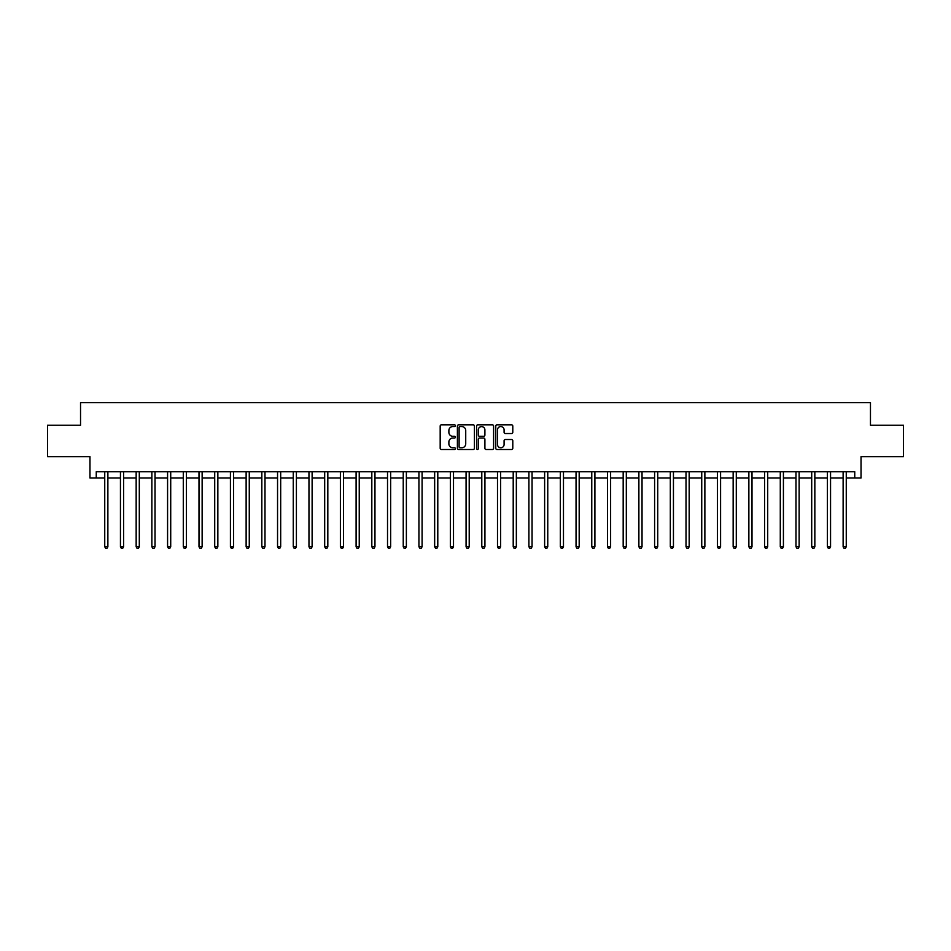 <?xml version="1.0" encoding="UTF-8"?>
<svg xmlns="http://www.w3.org/2000/svg" width="951" height="951" viewBox="0 0 951 951"><rect width="100%" height="100%" fill="white"/><g stroke="black" fill="none" stroke-linecap="round" stroke-linejoin="round"><path stroke-width="1.43" d="M455.386 425.691A0.868 0.868 0 0 0 454.53 424.835L441.419 424.835A1.236 1.236 0 0 0 440.182 426.06L440.182 448.266A1.236 1.236 0 0 0 441.419 449.502L454.53 449.502A0.868 0.868 0 0 0 455.386 448.634A0.868 0.868 0 0 0 454.53 447.778L452.831 447.778A3.947 3.947 0 0 1 448.884 443.832L448.884 441.977A3.947 3.947 0 0 1 452.831 438.031L454.53 438.031A0.868 0.868 0 0 0 455.386 437.163A0.868 0.868 0 0 0 454.53 436.307L452.831 436.307A3.947 3.947 0 0 1 448.884 432.36L448.884 430.506A3.947 3.947 0 0 1 452.831 426.559L454.53 426.559A0.868 0.868 0 0 0 455.386 425.691M511.555 433.525A1.236 1.236 0 0 0 512.791 432.289L512.791 426.06A1.236 1.236 0 0 0 511.555 424.835L496.993 424.835A1.236 1.236 0 0 0 495.768 426.06L495.768 448.266A1.236 1.236 0 0 0 496.993 449.502L511.555 449.502A1.236 1.236 0 0 0 512.791 448.266L512.791 440.741A1.236 1.236 0 0 0 511.555 439.517L505.326 439.517A1.236 1.236 0 0 0 504.089 440.741L504.089 444.474A3.305 3.305 0 0 1 500.785 447.778A3.305 3.305 0 0 1 497.492 444.474L497.492 429.852A3.305 3.305 0 0 1 500.785 426.559A3.305 3.305 0 0 1 504.089 429.852L504.089 432.289A1.236 1.236 0 0 0 505.326 433.525L511.555 433.525M96.253 478.008L96.253 471.732L854.747 471.732L854.747 478.008L861.035 478.008L861.035 456.646L903.45 456.646L903.45 425.228L870.462 425.228L870.462 402.606L80.538 402.606L80.538 425.228L47.55 425.228L47.55 456.646L89.965 456.646L89.965 478.008L104.741 478.008M474.418 426.06A1.236 1.236 0 0 0 473.182 424.835L458.632 424.835A1.236 1.236 0 0 0 457.395 426.06L457.395 448.266A1.236 1.236 0 0 0 458.632 449.502L473.182 449.502A1.236 1.236 0 0 0 474.418 448.266L474.418 426.06M477.818 424.835L492.368 424.835A1.236 1.236 0 0 1 493.605 426.06L493.605 448.266A1.236 1.236 0 0 1 492.368 449.502L486.139 449.502A1.236 1.236 0 0 1 484.903 448.266L484.903 439.267A1.236 1.236 0 0 0 483.679 438.031L479.542 438.031A1.236 1.236 0 0 0 478.305 439.267L478.305 448.634A0.868 0.868 0 0 1 477.438 449.502A0.868 0.868 0 0 1 476.582 448.634L476.582 426.06A1.236 1.236 0 0 1 477.818 424.835M107.879 478.008L120.444 478.008M123.582 478.008L136.159 478.008M139.298 478.008L151.863 478.008M155.013 478.008L167.578 478.008M170.716 478.008L183.293 478.008M186.432 478.008L198.997 478.008M202.135 478.008L214.712 478.008M217.85 478.008L230.415 478.008M233.566 478.008L246.131 478.008M249.269 478.008L261.834 478.008M264.984 478.008L277.549 478.008M280.688 478.008L293.265 478.008M296.403 478.008L308.968 478.008M312.118 478.008L324.683 478.008M327.822 478.008L340.387 478.008M343.537 478.008L356.102 478.008M359.24 478.008L371.817 478.008M374.956 478.008L387.521 478.008M390.659 478.008L403.236 478.008M406.374 478.008L418.939 478.008M422.089 478.008L434.655 478.008M437.793 478.008L450.358 478.008M453.508 478.008L466.073 478.008M469.212 478.008L481.788 478.008M484.927 478.008L497.492 478.008M500.642 478.008L513.207 478.008M516.345 478.008L528.911 478.008M532.061 478.008L544.626 478.008M547.764 478.008L560.341 478.008M563.479 478.008L576.044 478.008M579.183 478.008L591.76 478.008M594.898 478.008L607.463 478.008M610.613 478.008L623.178 478.008M626.317 478.008L638.882 478.008M642.032 478.008L654.597 478.008M657.735 478.008L670.312 478.008M673.451 478.008L686.016 478.008M689.166 478.008L701.731 478.008M704.869 478.008L717.434 478.008M720.585 478.008L733.15 478.008M736.288 478.008L748.865 478.008M752.003 478.008L764.568 478.008M767.707 478.008L780.284 478.008M783.422 478.008L795.987 478.008M799.137 478.008L811.702 478.008M814.841 478.008L827.418 478.008M830.556 478.008L843.121 478.008M846.259 478.008L854.747 478.008M459.987 426.559A0.868 0.868 0 0 0 459.119 427.415L459.119 446.911A0.868 0.868 0 0 0 459.987 447.778L461.77 447.778A3.947 3.947 0 0 0 465.728 443.832L465.728 430.506A3.947 3.947 0 0 0 461.77 426.559L459.987 426.559M484.903 429.923A3.305 3.305 0 0 0 481.61 426.619A3.305 3.305 0 0 0 478.305 429.923L478.305 435.071A1.236 1.236 0 0 0 479.542 436.307L483.679 436.307A1.236 1.236 0 0 0 484.903 435.071L484.903 429.923M108.034 471.732L107.974 471.886A1.26 1.26 0 0 0 107.879 472.362L107.879 546.766L104.741 546.766L104.741 472.362A1.26 1.26 0 0 0 104.646 471.886L104.586 471.732M107.879 546.766L106.94 548.394L105.68 548.394L104.741 546.766M123.749 471.732L123.678 471.886A1.26 1.26 0 0 0 123.582 472.362L123.582 546.766L120.444 546.766L120.444 472.362A1.26 1.26 0 0 0 120.361 471.886L120.29 471.732M123.582 546.766L122.643 548.394L121.383 548.394L120.444 546.766M139.452 471.732L139.393 471.886A1.26 1.26 0 0 0 139.298 472.362L139.298 546.766L136.159 546.766L136.159 472.362A1.26 1.26 0 0 0 136.064 471.886L136.005 471.732M139.298 546.766L138.359 548.394L137.099 548.394L136.159 546.766M155.168 471.732L155.096 471.886A1.26 1.26 0 0 0 155.013 472.362L155.013 546.766L151.863 546.766L151.863 472.362A1.26 1.26 0 0 0 151.78 471.886L151.708 471.732M155.013 546.766L154.062 548.394L152.814 548.394L151.863 546.766M170.871 471.732L170.811 471.886A1.26 1.26 0 0 0 170.716 472.362L170.716 546.766L167.578 546.766L167.578 472.362A1.26 1.26 0 0 0 167.483 471.886L167.424 471.732M170.716 546.766L169.777 548.394L168.517 548.394L167.578 546.766M186.586 471.732L186.515 471.886A1.26 1.26 0 0 0 186.432 472.362L186.432 546.766L183.293 546.766L183.293 472.362A1.26 1.26 0 0 0 183.198 471.886L183.127 471.732M186.432 546.766L185.493 548.394L184.232 548.394L183.293 546.766M202.29 471.732L202.23 471.886A1.26 1.26 0 0 0 202.135 472.362L202.135 546.766L198.997 546.766L198.997 472.362A1.26 1.26 0 0 0 198.902 471.886L198.842 471.732M202.135 546.766L201.196 548.394L199.936 548.394L198.997 546.766M218.005 471.732L217.945 471.886A1.26 1.26 0 0 0 217.85 472.362L217.85 546.766L214.712 546.766L214.712 472.362A1.26 1.26 0 0 0 214.617 471.886L214.557 471.732M217.85 546.766L216.911 548.394L215.651 548.394L214.712 546.766M233.72 471.732L233.649 471.886A1.26 1.26 0 0 0 233.566 472.362L233.566 546.766L230.415 546.766L230.415 472.362A1.26 1.26 0 0 0 230.332 471.886L230.261 471.732M233.566 546.766L232.615 548.394L231.366 548.394L230.415 546.766M249.424 471.732L249.364 471.886A1.26 1.26 0 0 0 249.269 472.362L249.269 546.766L246.131 546.766L246.131 472.362A1.26 1.26 0 0 0 246.036 471.886L245.976 471.732M249.269 546.766L248.33 548.394L247.07 548.394L246.131 546.766M265.139 471.732L265.067 471.886A1.26 1.26 0 0 0 264.984 472.362L264.984 546.766L261.834 546.766L261.834 472.362A1.26 1.26 0 0 0 261.751 471.886L261.68 471.732M264.984 546.766L264.033 548.394L262.785 548.394L261.834 546.766M280.842 471.732L280.783 471.886A1.26 1.26 0 0 0 280.688 472.362L280.688 546.766L277.549 546.766L277.549 472.362A1.26 1.26 0 0 0 277.454 471.886L277.395 471.732M280.688 546.766L279.749 548.394L278.488 548.394L277.549 546.766M296.557 471.732L296.498 471.886A1.26 1.26 0 0 0 296.403 472.362L296.403 546.766L293.265 546.766L293.265 472.362A1.26 1.26 0 0 0 293.17 471.886L293.11 471.732M296.403 546.766L295.464 548.394L294.204 548.394L293.265 546.766M312.273 471.732L312.201 471.886A1.26 1.26 0 0 0 312.118 472.362L312.118 546.766L308.968 546.766L308.968 472.362A1.26 1.26 0 0 0 308.885 471.886L308.813 471.732M312.118 546.766L311.167 548.394L309.907 548.394L308.968 546.766M327.976 471.732L327.917 471.886A1.26 1.26 0 0 0 327.822 472.362L327.822 546.766L324.683 546.766L324.683 472.362A1.26 1.26 0 0 0 324.588 471.886L324.529 471.732M327.822 546.766L326.882 548.394L325.622 548.394L324.683 546.766M343.691 471.732L343.62 471.886A1.26 1.26 0 0 0 343.537 472.362L343.537 546.766L340.387 546.766L340.387 472.362A1.26 1.26 0 0 0 340.303 471.886L340.232 471.732M343.537 546.766L342.586 548.394L341.338 548.394L340.387 546.766M359.395 471.732L359.335 471.886A1.26 1.26 0 0 0 359.24 472.362L359.24 546.766L356.102 546.766L356.102 472.362A1.26 1.26 0 0 0 356.007 471.886L355.947 471.732M359.24 546.766L358.301 548.394L357.041 548.394L356.102 546.766M375.11 471.732L375.039 471.886A1.26 1.26 0 0 0 374.956 472.362L374.956 546.766L371.817 546.766L371.817 472.362A1.26 1.26 0 0 0 371.722 471.886L371.651 471.732M374.956 546.766L374.016 548.394L372.756 548.394L371.817 546.766M390.813 471.732L390.754 471.886A1.26 1.26 0 0 0 390.659 472.362L390.659 546.766L387.521 546.766L387.521 472.362A1.26 1.26 0 0 0 387.426 471.886L387.366 471.732M390.659 546.766L389.72 548.394L388.46 548.394L387.521 546.766M406.529 471.732L406.469 471.886A1.26 1.26 0 0 0 406.374 472.362L406.374 546.766L403.236 546.766L403.236 472.362A1.26 1.26 0 0 0 403.141 471.886L403.081 471.732M406.374 546.766L405.435 548.394L404.175 548.394L403.236 546.766M422.244 471.732L422.173 471.886A1.26 1.26 0 0 0 422.089 472.362L422.089 546.766L418.939 546.766L418.939 472.362A1.26 1.26 0 0 0 418.856 471.886L418.785 471.732M422.089 546.766L421.138 548.394L419.89 548.394L418.939 546.766M437.947 471.732L437.888 471.886A1.26 1.26 0 0 0 437.793 472.362L437.793 546.766L434.655 546.766L434.655 472.362A1.26 1.26 0 0 0 434.559 471.886L434.5 471.732M437.793 546.766L436.854 548.394L435.594 548.394L434.655 546.766M453.663 471.732L453.591 471.886A1.26 1.26 0 0 0 453.508 472.362L453.508 546.766L450.358 546.766L450.358 472.362A1.26 1.26 0 0 0 450.275 471.886L450.203 471.732M453.508 546.766L452.557 548.394L451.309 548.394L450.358 546.766M469.366 471.732L469.307 471.886A1.26 1.26 0 0 0 469.212 472.362L469.212 546.766L466.073 546.766L466.073 472.362A1.26 1.26 0 0 0 465.978 471.886L465.919 471.732M469.212 546.766L468.272 548.394L467.012 548.394L466.073 546.766M485.081 471.732L485.022 471.886A1.26 1.26 0 0 0 484.927 472.362L484.927 546.766L481.788 546.766L481.788 472.362A1.26 1.26 0 0 0 481.693 471.886L481.634 471.732M484.927 546.766L483.988 548.394L482.728 548.394L481.788 546.766M500.797 471.732L500.725 471.886A1.26 1.26 0 0 0 500.642 472.362L500.642 546.766L497.492 546.766L497.492 472.362A1.26 1.26 0 0 0 497.409 471.886L497.337 471.732M500.642 546.766L499.691 548.394L498.443 548.394L497.492 546.766M516.5 471.732L516.441 471.886A1.26 1.26 0 0 0 516.345 472.362L516.345 546.766L513.207 546.766L513.207 472.362A1.26 1.26 0 0 0 513.112 471.886L513.053 471.732M516.345 546.766L515.406 548.394L514.146 548.394L513.207 546.766M532.215 471.732L532.144 471.886A1.26 1.26 0 0 0 532.061 472.362L532.061 546.766L528.911 546.766L528.911 472.362A1.26 1.26 0 0 0 528.827 471.886L528.756 471.732M532.061 546.766L531.11 548.394L529.862 548.394L528.911 546.766M547.919 471.732L547.859 471.886A1.26 1.26 0 0 0 547.764 472.362L547.764 546.766L544.626 546.766L544.626 472.362A1.26 1.26 0 0 0 544.531 471.886L544.471 471.732M547.764 546.766L546.825 548.394L545.565 548.394L544.626 546.766M563.634 471.732L563.574 471.886A1.26 1.26 0 0 0 563.479 472.362L563.479 546.766L560.341 546.766L560.341 472.362A1.26 1.26 0 0 0 560.246 471.886L560.187 471.732M563.479 546.766L562.54 548.394L561.28 548.394L560.341 546.766M579.349 471.732L579.278 471.886A1.26 1.26 0 0 0 579.183 472.362L579.183 546.766L576.044 546.766L576.044 472.362A1.26 1.26 0 0 0 575.961 471.886L575.89 471.732M579.183 546.766L578.244 548.394L576.984 548.394L576.044 546.766M595.053 471.732L594.993 471.886A1.26 1.26 0 0 0 594.898 472.362L594.898 546.766L591.76 546.766L591.76 472.362A1.26 1.26 0 0 0 591.665 471.886L591.605 471.732M594.898 546.766L593.959 548.394L592.699 548.394L591.76 546.766M610.768 471.732L610.697 471.886A1.26 1.26 0 0 0 610.613 472.362L610.613 546.766L607.463 546.766L607.463 472.362A1.26 1.26 0 0 0 607.38 471.886L607.309 471.732M610.613 546.766L609.662 548.394L608.414 548.394L607.463 546.766M626.471 471.732L626.412 471.886A1.26 1.26 0 0 0 626.317 472.362L626.317 546.766L623.178 546.766L623.178 472.362A1.26 1.26 0 0 0 623.083 471.886L623.024 471.732M626.317 546.766L625.378 548.394L624.118 548.394L623.178 546.766M642.187 471.732L642.115 471.886A1.26 1.26 0 0 0 642.032 472.362L642.032 546.766L638.882 546.766L638.882 472.362A1.26 1.26 0 0 0 638.799 471.886L638.727 471.732M642.032 546.766L641.093 548.394L639.833 548.394L638.882 546.766M657.89 471.732L657.83 471.886A1.26 1.26 0 0 0 657.735 472.362L657.735 546.766L654.597 546.766L654.597 472.362A1.26 1.26 0 0 0 654.502 471.886L654.443 471.732M657.735 546.766L656.796 548.394L655.536 548.394L654.597 546.766M673.605 471.732L673.546 471.886A1.26 1.26 0 0 0 673.451 472.362L673.451 546.766L670.312 546.766L670.312 472.362A1.26 1.26 0 0 0 670.217 471.886L670.158 471.732M673.451 546.766L672.512 548.394L671.251 548.394L670.312 546.766M689.32 471.732L689.249 471.886A1.26 1.26 0 0 0 689.166 472.362L689.166 546.766L686.016 546.766L686.016 472.362A1.26 1.26 0 0 0 685.933 471.886L685.861 471.732M689.166 546.766L688.215 548.394L686.967 548.394L686.016 546.766M705.024 471.732L704.964 471.886A1.26 1.26 0 0 0 704.869 472.362L704.869 546.766L701.731 546.766L701.731 472.362A1.26 1.26 0 0 0 701.636 471.886L701.576 471.732M704.869 546.766L703.93 548.394L702.67 548.394L701.731 546.766M720.739 471.732L720.668 471.886A1.26 1.26 0 0 0 720.585 472.362L720.585 546.766L717.434 546.766L717.434 472.362A1.26 1.26 0 0 0 717.351 471.886L717.28 471.732M720.585 546.766L719.634 548.394L718.385 548.394L717.434 546.766M736.443 471.732L736.383 471.886A1.26 1.26 0 0 0 736.288 472.362L736.288 546.766L733.15 546.766L733.15 472.362A1.26 1.26 0 0 0 733.055 471.886L732.995 471.732M736.288 546.766L735.349 548.394L734.089 548.394L733.15 546.766M752.158 471.732L752.098 471.886A1.26 1.26 0 0 0 752.003 472.362L752.003 546.766L748.865 546.766L748.865 472.362A1.26 1.26 0 0 0 748.77 471.886L748.71 471.732M752.003 546.766L751.064 548.394L749.804 548.394L748.865 546.766M767.873 471.732L767.802 471.886A1.26 1.26 0 0 0 767.707 472.362L767.707 546.766L764.568 546.766L764.568 472.362A1.26 1.26 0 0 0 764.485 471.886L764.414 471.732M767.707 546.766L766.768 548.394L765.507 548.394L764.568 546.766M783.576 471.732L783.517 471.886A1.26 1.26 0 0 0 783.422 472.362L783.422 546.766L780.284 546.766L780.284 472.362A1.26 1.26 0 0 0 780.189 471.886L780.129 471.732M783.422 546.766L782.483 548.394L781.223 548.394L780.284 546.766M799.292 471.732L799.22 471.886A1.26 1.26 0 0 0 799.137 472.362L799.137 546.766L795.987 546.766L795.987 472.362A1.26 1.26 0 0 0 795.904 471.886L795.832 471.732M799.137 546.766L798.186 548.394L796.938 548.394L795.987 546.766M814.995 471.732L814.936 471.886A1.26 1.26 0 0 0 814.841 472.362L814.841 546.766L811.702 546.766L811.702 472.362A1.26 1.26 0 0 0 811.607 471.886L811.548 471.732M814.841 546.766L813.901 548.394L812.641 548.394L811.702 546.766M830.71 471.732L830.639 471.886A1.26 1.26 0 0 0 830.556 472.362L830.556 546.766L827.418 546.766L827.418 472.362A1.26 1.26 0 0 0 827.322 471.886L827.251 471.732M830.556 546.766L829.617 548.394L828.357 548.394L827.418 546.766M846.414 471.732L846.354 471.886A1.26 1.26 0 0 0 846.259 472.362L846.259 546.766L843.121 546.766L843.121 472.362A1.26 1.26 0 0 0 843.026 471.886L842.966 471.732M846.259 546.766L845.32 548.394L844.06 548.394L843.121 546.766"/></g></svg>
